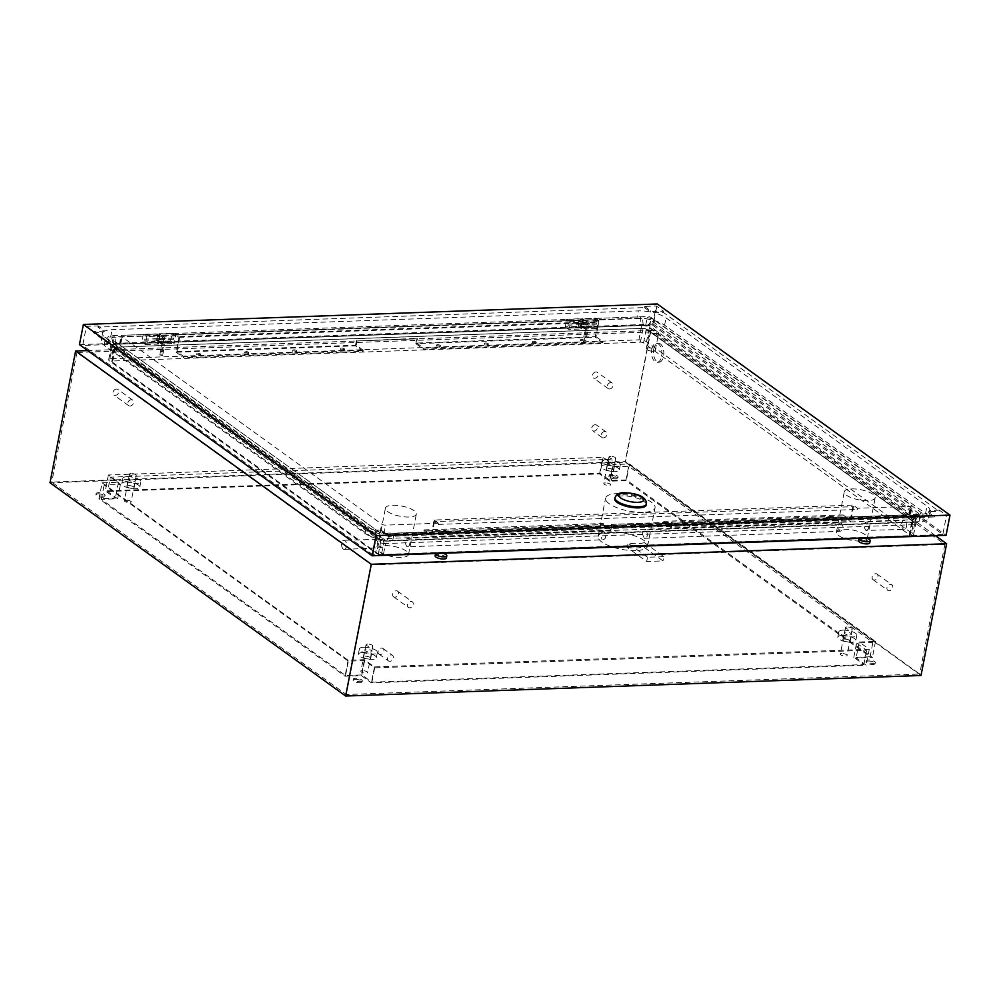 <?xml version="1.0" encoding="UTF-8"?>
<svg xmlns="http://www.w3.org/2000/svg" width="1000" height="1000" viewBox="0 0 1000 1000"><rect width="100%" height="100%" fill="white"/><g stroke="black" fill="none" stroke-linecap="round" stroke-linejoin="round"><path stroke-width="0.75" stroke-dasharray="5 3.75" d="M653.75 349.2A9.513 5.188 88 0 1 658.312 343.25A9.513 5.188 88 0 1 663.562 356.287A9.513 5.188 88 0 1 658.988 362.25A9.513 5.188 88 0 1 653.75 349.2M651.825 349.275A9.513 5.188 88 0 1 656.4 343.312A9.513 5.188 88 0 1 661.637 356.35A9.513 5.188 88 0 1 657.075 362.312A9.513 5.188 88 0 1 651.825 349.275M866.312 538.138A5.725 1.875 11 0 0 861.587 537.513A5.725 1.875 11 0 0 858.975 538.4M869.75 542.863A5.725 1.875 11 0 0 867.025 540.638A5.725 1.875 11 0 0 861.175 539.637A5.725 1.875 11 0 0 858.512 540.675M442.938 553.25A5.725 1.875 11 0 0 438.225 552.625A5.725 1.875 11 0 0 435.6 553.513M446.388 557.975A5.725 1.875 11 0 0 443.663 555.75A5.725 1.875 11 0 0 437.812 554.75A5.725 1.875 11 0 0 435.138 555.788M158.05 339.75L158.125 338.638L158.05 339.75M159.963 339.675L160.05 338.575L159.963 339.675M581.613 323.575L581.538 324.675L581.613 323.575M583.538 323.5L583.45 324.613L583.538 323.5M380.375 654.475A3.438 2.65 -54.2 0 1 378.988 654.075A3.438 2.65 -54.2 0 1 378.387 650.537A3.438 2.65 -54.2 0 1 381.613 648.1A3.438 2.65 -54.2 0 1 383 648.5A3.438 2.65 -54.2 0 1 383.6 652.038A3.438 2.65 -54.2 0 1 380.375 654.475M389.837 661.3A3.438 2.65 -54.2 0 1 388.45 660.9A3.438 2.65 -54.2 0 1 387.85 657.362A3.438 2.65 -54.2 0 1 391.075 654.925A3.438 2.65 -54.2 0 1 392.463 655.325A3.438 2.65 -54.2 0 1 393.062 658.863A3.438 2.65 -54.2 0 1 389.837 661.3M394.963 597.175A3.438 2.65 -54.2 0 1 393.575 596.775A3.438 2.65 -54.2 0 1 392.975 593.237A3.438 2.65 -54.2 0 1 396.2 590.8A3.438 2.65 -54.2 0 1 397.6 591.2A3.438 2.65 -54.2 0 1 398.188 594.738A3.438 2.65 -54.2 0 1 394.963 597.175M409.75 607.837A3.438 2.65 -54.2 0 1 408.363 607.438A3.438 2.65 -54.2 0 1 407.762 603.9A3.438 2.65 -54.2 0 1 410.988 601.462A3.438 2.65 -54.2 0 1 412.375 601.862A3.438 2.65 -54.2 0 1 412.975 605.4A3.438 2.65 -54.2 0 1 409.75 607.837M874.425 580.062A3.438 2.65 -54.2 0 1 873.037 579.663A3.438 2.65 -54.2 0 1 872.438 576.125A3.438 2.65 -54.2 0 1 875.662 573.688A3.438 2.65 -54.2 0 1 877.062 574.087A3.438 2.65 -54.2 0 1 877.65 577.625A3.438 2.65 -54.2 0 1 874.425 580.062M889.212 590.725A3.438 2.65 -54.2 0 1 887.825 590.325A3.438 2.65 -54.2 0 1 887.225 586.788A3.438 2.65 -54.2 0 1 890.45 584.35A3.438 2.65 -54.2 0 1 891.838 584.75A3.438 2.65 -54.2 0 1 892.438 588.288A3.438 2.65 -54.2 0 1 889.212 590.725M604.688 431.525A3.438 2.65 125.8 0 0 601.462 433.963A3.438 2.65 125.8 0 0 602.062 437.5A3.438 2.65 125.8 0 0 603.45 437.9A3.438 2.65 125.8 0 0 606.675 435.475A3.438 2.65 125.8 0 0 606.087 431.938A3.438 2.65 125.8 0 0 604.688 431.525M595.225 424.712A3.438 2.65 125.8 0 0 592 427.137A3.438 2.65 125.8 0 0 592.6 430.675A3.438 2.65 125.8 0 0 593.987 431.075A3.438 2.65 125.8 0 0 597.212 428.65A3.438 2.65 125.8 0 0 596.625 425.112A3.438 2.65 125.8 0 0 595.225 424.712M131.287 399.7A3.438 2.65 125.8 0 0 128.062 402.137A3.438 2.65 125.8 0 0 128.663 405.675A3.438 2.65 125.8 0 0 130.05 406.075A3.438 2.65 125.8 0 0 133.275 403.638A3.438 2.65 125.8 0 0 132.675 400.1A3.438 2.65 125.8 0 0 131.287 399.7M116.5 389.038A3.438 2.65 125.8 0 0 113.275 391.475A3.438 2.65 125.8 0 0 113.875 395.012A3.438 2.65 125.8 0 0 115.262 395.412A3.438 2.65 125.8 0 0 118.488 392.975A3.438 2.65 125.8 0 0 117.9 389.438A3.438 2.65 125.8 0 0 116.5 389.038M610.75 382.587A3.438 2.65 125.8 0 0 607.525 385.025A3.438 2.65 125.8 0 0 608.125 388.562A3.438 2.65 125.8 0 0 609.513 388.963A3.438 2.65 125.8 0 0 612.737 386.525A3.438 2.65 125.8 0 0 612.137 382.987A3.438 2.65 125.8 0 0 610.75 382.587M595.962 371.925A3.438 2.65 125.8 0 0 592.737 374.363A3.438 2.65 125.8 0 0 593.337 377.9A3.438 2.65 125.8 0 0 594.725 378.3A3.438 2.65 125.8 0 0 597.95 375.863A3.438 2.65 125.8 0 0 597.362 372.325A3.438 2.65 125.8 0 0 595.962 371.925M847.1 626.975A3.438 1.125 11 0 0 845.5 627.6A3.438 1.125 11 0 0 847.138 628.938A3.438 1.125 11 0 0 850.65 629.538A3.438 1.125 11 0 0 852.25 628.913A3.438 1.125 11 0 0 850.625 627.575A3.438 1.125 11 0 0 847.1 626.975M841.938 653.538A3.438 1.125 11 0 0 840.337 654.163A3.438 1.125 11 0 0 841.975 655.487A3.438 1.125 11 0 0 845.487 656.1A3.438 1.125 11 0 0 847.087 655.475A3.438 1.125 11 0 0 845.45 654.137A3.438 1.125 11 0 0 841.938 653.538M610.575 456.362A3.438 1.125 11 0 0 608.975 456.975A3.438 1.125 11 0 0 610.6 458.312A3.438 1.125 11 0 0 614.125 458.913A3.438 1.125 11 0 0 615.712 458.288A3.438 1.125 11 0 0 614.087 456.962A3.438 1.125 11 0 0 610.575 456.362M605.413 482.912A3.438 1.125 11 0 0 603.812 483.537A3.438 1.125 11 0 0 605.438 484.875A3.438 1.125 11 0 0 608.95 485.475A3.438 1.125 11 0 0 610.55 484.85A3.438 1.125 11 0 0 608.925 483.512A3.438 1.125 11 0 0 605.413 482.912M131.113 473.475A3.438 1.125 11 0 0 129.512 474.1A3.438 1.125 11 0 0 131.137 475.425A3.438 1.125 11 0 0 134.662 476.025A3.438 1.125 11 0 0 136.25 475.4A3.438 1.125 11 0 0 134.625 474.075A3.438 1.125 11 0 0 131.113 473.475M125.95 500.037A3.438 1.125 11 0 0 124.35 500.65A3.438 1.125 11 0 0 125.975 501.987A3.438 1.125 11 0 0 129.488 502.587A3.438 1.125 11 0 0 131.088 501.962A3.438 1.125 11 0 0 129.462 500.637A3.438 1.125 11 0 0 125.95 500.037M367.638 644.087A3.438 1.125 11 0 0 366.037 644.712A3.438 1.125 11 0 0 367.675 646.05A3.438 1.125 11 0 0 371.188 646.65A3.438 1.125 11 0 0 372.788 646.025A3.438 1.125 11 0 0 371.15 644.688A3.438 1.125 11 0 0 367.638 644.087M362.475 670.65A3.438 1.125 11 0 0 360.875 671.275A3.438 1.125 11 0 0 362.512 672.613A3.438 1.125 11 0 0 366.025 673.213A3.438 1.125 11 0 0 367.625 672.588A3.438 1.125 11 0 0 365.988 671.25A3.438 1.125 11 0 0 362.475 670.65M611.038 475.487A4.588 1.5 -169 0 1 615.725 476.287A4.588 1.5 -169 0 1 617.9 478.075A4.588 1.5 -169 0 1 615.775 478.9A4.588 1.5 -169 0 1 611.087 478.1A4.588 1.5 -169 0 1 608.913 476.325A4.588 1.5 -169 0 1 611.038 475.487M615.975 477.837A4.588 1.5 11 0 0 618.112 477.013A4.588 1.5 11 0 0 615.938 475.225A4.588 1.5 11 0 0 611.25 474.425A4.588 1.5 11 0 0 609.113 475.262A4.588 1.5 11 0 0 611.3 477.038A4.588 1.5 11 0 0 615.975 477.837M868.275 661.038A4.588 1.5 -169 0 1 872.962 661.838A4.588 1.5 -169 0 1 875.138 663.612A4.588 1.5 -169 0 1 873 664.45A4.588 1.5 -169 0 1 868.312 663.65A4.588 1.5 -169 0 1 866.137 661.862A4.588 1.5 -169 0 1 868.275 661.038M873.213 663.388A4.588 1.5 11 0 0 875.337 662.55A4.588 1.5 11 0 0 873.162 660.775A4.588 1.5 11 0 0 868.475 659.975A4.588 1.5 11 0 0 866.35 660.8A4.588 1.5 11 0 0 868.525 662.588A4.588 1.5 11 0 0 873.213 663.388M355.25 679.35A4.588 1.5 -169 0 1 359.938 680.15A4.588 1.5 -169 0 1 362.113 681.925A4.588 1.5 -169 0 1 359.975 682.763A4.588 1.5 -169 0 1 355.288 681.963A4.588 1.5 -169 0 1 353.113 680.175A4.588 1.5 -169 0 1 355.25 679.35M360.188 681.7A4.588 1.5 11 0 0 362.312 680.863A4.588 1.5 11 0 0 360.138 679.087A4.588 1.5 11 0 0 355.45 678.288A4.588 1.5 11 0 0 353.325 679.112A4.588 1.5 11 0 0 355.5 680.9A4.588 1.5 11 0 0 360.188 681.7M98.012 493.8A4.588 1.5 -169 0 1 102.7 494.6A4.588 1.5 -169 0 1 104.875 496.388A4.588 1.5 -169 0 1 102.75 497.212A4.588 1.5 -169 0 1 98.062 496.413A4.588 1.5 -169 0 1 95.887 494.637A4.588 1.5 -169 0 1 98.012 493.8M102.95 496.15A4.588 1.5 11 0 0 105.087 495.325A4.588 1.5 11 0 0 102.912 493.537A4.588 1.5 11 0 0 98.225 492.738A4.588 1.5 11 0 0 96.088 493.575A4.588 1.5 11 0 0 98.275 495.35A4.588 1.5 11 0 0 102.95 496.15M583.175 339.837L585.975 340.412L583.175 339.837L585.237 329.212L579.913 325.375L581.163 319L587.362 323.475L584.062 340.475M161.725 354.888L159.812 354.95L162.613 355.525L161.725 354.888L163.787 344.263L158.475 340.412L159.713 334.05L157.787 334.113L164 338.587L165.912 338.525L162.613 355.525M935.438 535.675L650.962 330.475L87.688 350.588M111.3 358.688L638.913 339.862A5.613 1.837 -169 0 1 646.513 341.775L912.738 533.825A5.613 1.837 -169 0 1 913.55 535.062A5.613 1.837 -169 0 1 910.938 536.075L383.325 554.913A5.613 1.837 -169 0 1 375.725 552.987L109.5 360.95A5.613 1.837 -169 0 1 108.688 359.712A5.613 1.837 -169 0 1 111.3 358.688L113.513 347.312L377.312 337.9L641.125 328.488L638.913 339.862M381.4 554.738L909.025 535.9A2.288 0.75 11 0 0 910.088 535.487A2.288 0.75 11 0 0 909.75 534.975L643.525 342.938A2.288 0.75 11 0 0 640.425 342.163L112.8 360.988A2.288 0.75 11 0 0 111.737 361.413A2.288 0.75 11 0 0 112.075 361.912L378.3 553.95A2.288 0.75 11 0 0 381.4 554.738L384.087 540.925A2.288 0.75 -169 0 1 380.988 540.138L114.75 348.1A2.288 0.75 -169 0 1 114.425 347.6A2.288 0.75 -169 0 1 115.487 347.175L643.112 328.35A2.288 0.75 -169 0 1 646.213 329.125L912.438 521.175A2.288 0.75 -169 0 1 912.775 521.675A2.288 0.75 -169 0 1 911.7 522.087L384.087 540.925A5.725 3.125 88 0 1 385 538.55L387.95 534.163A6.612 2.163 -169 0 1 378.988 531.9L112.762 339.862A6.612 2.163 -169 0 1 111.85 338.85A6.612 2.163 -169 0 1 114.887 337.2L642.5 318.363A6.612 2.163 -169 0 1 651.462 320.637L917.688 512.675A6.612 2.163 -169 0 1 918.425 514.525A6.612 2.163 -169 0 1 915.562 515.325L387.95 534.163M371.438 564.888L944.875 544.425L650.387 332L76.95 352.475L371.438 564.888L346.238 694.513L919.675 674.038L625.2 461.613L51.762 482.088L346.238 694.513M76.95 352.475L51.762 482.088M650.387 332L625.2 461.613M944.875 544.425L919.675 674.038M376.538 326.225L640.35 316.812A10.788 3.525 -169 0 1 654.95 320.513L921.188 512.55A10.788 3.525 -169 0 1 922.4 515.575A10.788 3.525 -169 0 1 917.725 516.888L390.1 535.725A10.788 3.525 -169 0 1 375.5 532.025L109.262 339.988A10.788 3.525 -169 0 1 107.788 338.338A10.788 3.525 -169 0 1 112.725 335.65L376.538 326.225M921.025 675.487L625.35 462.225L50 482.762M650.962 330.475L625.35 462.225M164 338.587L160.7 355.588M165.912 338.525L159.713 334.05M159.812 354.95L161.875 344.325L156.55 340.487L157.787 334.113M587.362 323.475L589.288 323.413L583.075 318.938L581.838 325.3L587.163 329.15L585.087 339.775M589.288 323.413L585.975 340.412M583.075 318.938L581.163 319M587.163 329.15L585.237 329.212M581.838 325.3L579.913 325.375M163.787 344.263L161.875 344.325M158.475 340.412L156.55 340.487M160.438 339.663L160.525 338.562L160.438 339.663M173.6 338.137L173.512 339.237L173.6 338.137M144.825 339.162L144.738 340.262L144.825 339.162M157.775 338.7L157.688 339.8L157.775 338.7M583.812 324.55L583.888 323.45L583.812 324.55M596.75 324.087L596.838 322.987L596.75 324.087M567.987 325.112L568.062 324.012L567.987 325.112M581.138 323.587L581.05 324.688L581.138 323.587M865.9 530.413C868.888 529.812 869.438 526.975 867.55 521.912C863.337 522.575 862.775 525.4 865.9 530.413L904.287 529.412A4.588 2.5 -92 0 0 906.6 525.662A4.588 2.5 -92 0 0 904.95 520.588A4.588 2.5 -92 0 0 903.962 520.25A4.588 2.5 -92 0 0 901.637 524.012A4.588 2.5 -92 0 0 903.3 529.087A4.588 2.5 -92 0 0 904.287 529.412M841.175 522.863C844.3 527.875 843.75 530.7 839.525 531.362C837.638 526.3 838.2 523.475 841.175 522.863L646.038 529.825C648.162 534.875 647.613 537.7 644.388 538.325C641.5 533.312 642.05 530.475 646.038 529.825M644.388 538.325L839.525 531.362M860.013 541A15.75 5.15 -169 0 1 843.913 538.25A15.75 5.15 -169 0 1 836.425 532.137A15.75 5.15 -169 0 1 843.75 529.275A15.75 5.15 -169 0 1 859.862 532.025A15.75 5.15 -169 0 1 867.35 538.138A15.75 5.15 -169 0 1 860.013 541M867.862 500.625A15.75 5.15 -169 0 1 851.762 497.875A15.75 5.15 -169 0 1 844.275 491.763A15.75 5.15 -169 0 1 851.6 488.9A15.75 5.15 -169 0 1 867.712 491.65A15.75 5.15 -169 0 1 875.2 497.775A15.75 5.15 -169 0 1 867.862 500.625M343.288 549.075A4.588 2.5 -92 0 0 344.275 549.4A4.588 2.5 -92 0 0 346.587 545.65A4.588 2.5 -92 0 0 344.938 540.575A4.588 2.5 -92 0 0 343.95 540.25A4.588 2.5 -92 0 0 341.625 544A4.588 2.5 -92 0 0 343.288 549.075M382.337 539.237C385.45 544.25 384.9 547.087 380.688 547.737C378.8 542.688 379.35 539.85 382.337 539.237L343.95 540.25M344.275 549.4L380.688 547.737M401.175 557.388A15.75 5.15 -169 0 1 385.062 554.625A15.75 5.15 -169 0 1 377.587 548.513A15.75 5.15 -169 0 1 384.913 545.65A15.75 5.15 -169 0 1 401.012 548.4A15.75 5.15 -169 0 1 408.5 554.525A15.75 5.15 -169 0 1 401.175 557.388M409.025 517.013A15.75 5.15 -169 0 1 392.912 514.263A15.75 5.15 -169 0 1 385.425 508.137A15.75 5.15 -169 0 1 392.762 505.275A15.75 5.15 -169 0 1 408.862 508.038A15.75 5.15 -169 0 1 416.35 514.15A15.75 5.15 -169 0 1 409.025 517.013M827.138 518.038A1.95 0.637 -169 0 1 829.125 518.375A1.95 0.637 -169 0 1 830.05 519.138A1.95 0.637 -169 0 1 829.15 519.487A1.95 0.637 -169 0 1 827.163 519.15A1.95 0.637 -169 0 1 826.237 518.387A1.95 0.637 -169 0 1 827.138 518.038M827.35 516.975A1.95 0.637 -169 0 1 829.338 517.312A1.95 0.637 -169 0 1 830.263 518.075A1.95 0.637 -169 0 1 829.35 518.425A1.95 0.637 -169 0 1 827.362 518.088A1.95 0.637 -169 0 1 826.438 517.325A1.95 0.637 -169 0 1 827.35 516.975M779.188 519.75A1.95 0.637 -169 0 1 781.188 520.087A1.95 0.637 -169 0 1 782.113 520.85A1.95 0.637 -169 0 1 781.2 521.2A1.95 0.637 -169 0 1 779.212 520.862A1.95 0.637 -169 0 1 778.288 520.1A1.95 0.637 -169 0 1 779.188 519.75M779.4 518.688A1.95 0.637 -169 0 1 781.388 519.025A1.95 0.637 -169 0 1 782.312 519.788A1.95 0.637 -169 0 1 781.413 520.138A1.95 0.637 -169 0 1 779.412 519.8A1.95 0.637 -169 0 1 778.487 519.038A1.95 0.637 -169 0 1 779.4 518.688M731.25 521.462A1.95 0.637 -169 0 1 733.238 521.8A1.95 0.637 -169 0 1 734.163 522.562A1.95 0.637 -169 0 1 733.263 522.913A1.95 0.637 -169 0 1 731.263 522.575A1.95 0.637 -169 0 1 730.337 521.812A1.95 0.637 -169 0 1 731.25 521.462M731.45 520.4A1.95 0.637 -169 0 1 733.45 520.737A1.95 0.637 -169 0 1 734.375 521.5A1.95 0.637 -169 0 1 733.462 521.85A1.95 0.637 -169 0 1 731.475 521.512A1.95 0.637 -169 0 1 730.55 520.75A1.95 0.637 -169 0 1 731.45 520.4M683.3 523.175A1.95 0.637 -169 0 1 685.288 523.513A1.95 0.637 -169 0 1 686.213 524.275A1.95 0.637 -169 0 1 685.312 524.625A1.95 0.637 -169 0 1 683.325 524.288A1.95 0.637 -169 0 1 682.4 523.525A1.95 0.637 -169 0 1 683.3 523.175M683.512 522.112A1.95 0.637 -169 0 1 685.5 522.45A1.95 0.637 -169 0 1 686.425 523.212A1.95 0.637 -169 0 1 685.512 523.562A1.95 0.637 -169 0 1 683.525 523.225A1.95 0.637 -169 0 1 682.6 522.463A1.95 0.637 -169 0 1 683.512 522.112M445.575 533.175A1.95 0.637 11 0 0 446.488 532.825A1.95 0.637 11 0 0 445.562 532.075A1.95 0.637 11 0 0 443.562 531.725A1.95 0.637 11 0 0 442.663 532.087A1.95 0.637 11 0 0 443.587 532.837A1.95 0.637 11 0 0 445.575 533.175M445.788 532.112A1.95 0.637 11 0 0 446.688 531.763A1.95 0.637 11 0 0 445.763 531.013A1.95 0.637 11 0 0 443.775 530.662A1.95 0.637 11 0 0 442.875 531.025A1.95 0.637 11 0 0 443.8 531.775A1.95 0.637 11 0 0 445.788 532.112M493.525 531.462A1.95 0.637 11 0 0 494.438 531.112A1.95 0.637 11 0 0 493.512 530.363A1.95 0.637 11 0 0 491.512 530.013A1.95 0.637 11 0 0 490.613 530.375A1.95 0.637 11 0 0 491.538 531.125A1.95 0.637 11 0 0 493.525 531.462M493.738 530.4A1.95 0.637 11 0 0 494.637 530.05A1.95 0.637 11 0 0 493.713 529.3A1.95 0.637 11 0 0 491.725 528.95A1.95 0.637 11 0 0 490.812 529.312A1.95 0.637 11 0 0 491.737 530.062A1.95 0.637 11 0 0 493.738 530.4M541.475 529.763A1.95 0.637 11 0 0 542.375 529.4A1.95 0.637 11 0 0 541.45 528.65A1.95 0.637 11 0 0 539.462 528.312A1.95 0.637 11 0 0 538.55 528.663A1.95 0.637 11 0 0 539.475 529.412A1.95 0.637 11 0 0 541.475 529.763M541.675 528.7A1.95 0.637 11 0 0 542.587 528.337A1.95 0.637 11 0 0 541.663 527.587A1.95 0.637 11 0 0 539.663 527.25A1.95 0.637 11 0 0 538.763 527.6A1.95 0.637 11 0 0 539.688 528.35A1.95 0.637 11 0 0 541.675 528.7M589.412 528.05A1.95 0.637 11 0 0 590.325 527.688A1.95 0.637 11 0 0 589.4 526.938A1.95 0.637 11 0 0 587.413 526.6A1.95 0.637 11 0 0 586.5 526.95A1.95 0.637 11 0 0 587.425 527.7A1.95 0.637 11 0 0 589.412 528.05M589.625 526.987A1.95 0.637 11 0 0 590.525 526.625A1.95 0.637 11 0 0 589.6 525.875A1.95 0.637 11 0 0 587.612 525.538A1.95 0.637 11 0 0 586.712 525.887A1.95 0.637 11 0 0 587.638 526.638A1.95 0.637 11 0 0 589.625 526.987M583.15 342.05A1.95 0.637 11 0 0 584.062 341.688A1.95 0.637 11 0 0 583.138 340.938A1.95 0.637 11 0 0 581.15 340.6A1.95 0.637 11 0 0 580.237 340.95A1.95 0.637 11 0 0 581.163 341.7A1.95 0.637 11 0 0 583.15 342.05M583.362 340.988A1.95 0.637 11 0 0 584.263 340.625A1.95 0.637 11 0 0 583.337 339.875A1.95 0.637 11 0 0 581.35 339.538A1.95 0.637 11 0 0 580.45 339.888A1.95 0.637 11 0 0 581.375 340.637A1.95 0.637 11 0 0 583.362 340.988M535.212 343.762A1.95 0.637 11 0 0 536.112 343.4A1.95 0.637 11 0 0 535.188 342.65A1.95 0.637 11 0 0 533.2 342.312A1.95 0.637 11 0 0 532.288 342.663A1.95 0.637 11 0 0 533.212 343.413A1.95 0.637 11 0 0 535.212 343.762M535.413 342.7A1.95 0.637 11 0 0 536.325 342.337A1.95 0.637 11 0 0 535.4 341.587A1.95 0.637 11 0 0 533.4 341.25A1.95 0.637 11 0 0 532.5 341.6A1.95 0.637 11 0 0 533.425 342.35A1.95 0.637 11 0 0 535.413 342.7M487.262 345.475A1.95 0.637 11 0 0 488.162 345.112A1.95 0.637 11 0 0 487.238 344.363A1.95 0.637 11 0 0 485.25 344.012A1.95 0.637 11 0 0 484.35 344.375A1.95 0.637 11 0 0 485.275 345.125A1.95 0.637 11 0 0 487.262 345.475M487.463 344.412A1.95 0.637 11 0 0 488.375 344.05A1.95 0.637 11 0 0 487.45 343.3A1.95 0.637 11 0 0 485.462 342.962A1.95 0.637 11 0 0 484.55 343.312A1.95 0.637 11 0 0 485.475 344.062A1.95 0.637 11 0 0 487.463 344.412M439.312 347.175A1.95 0.637 11 0 0 440.225 346.825A1.95 0.637 11 0 0 439.3 346.075A1.95 0.637 11 0 0 437.3 345.725A1.95 0.637 11 0 0 436.4 346.087A1.95 0.637 11 0 0 437.325 346.838A1.95 0.637 11 0 0 439.312 347.175M439.525 346.112A1.95 0.637 11 0 0 440.425 345.763A1.95 0.637 11 0 0 439.5 345.012A1.95 0.637 11 0 0 437.512 344.663A1.95 0.637 11 0 0 436.6 345.025A1.95 0.637 11 0 0 437.525 345.775A1.95 0.637 11 0 0 439.525 346.112M197.575 354.288A1.95 0.637 -169 0 1 199.562 354.625A1.95 0.637 -169 0 1 200.487 355.387A1.95 0.637 -169 0 1 199.587 355.737A1.95 0.637 -169 0 1 197.587 355.4A1.95 0.637 -169 0 1 196.663 354.637A1.95 0.637 -169 0 1 197.575 354.288M197.775 353.225A1.95 0.637 -169 0 1 199.775 353.562A1.95 0.637 -169 0 1 200.7 354.325A1.95 0.637 -169 0 1 199.788 354.675A1.95 0.637 -169 0 1 197.8 354.338A1.95 0.637 -169 0 1 196.875 353.575A1.95 0.637 -169 0 1 197.775 353.225M245.525 352.575A1.95 0.637 -169 0 1 247.512 352.912A1.95 0.637 -169 0 1 248.438 353.675A1.95 0.637 -169 0 1 247.525 354.025A1.95 0.637 -169 0 1 245.538 353.688A1.95 0.637 -169 0 1 244.613 352.925A1.95 0.637 -169 0 1 245.525 352.575M245.725 351.512A1.95 0.637 -169 0 1 247.712 351.85A1.95 0.637 -169 0 1 248.637 352.612A1.95 0.637 -169 0 1 247.738 352.962A1.95 0.637 -169 0 1 245.75 352.625A1.95 0.637 -169 0 1 244.825 351.863A1.95 0.637 -169 0 1 245.725 351.512M293.463 350.863A1.95 0.637 -169 0 1 295.462 351.2A1.95 0.637 -169 0 1 296.388 351.962A1.95 0.637 -169 0 1 295.475 352.312A1.95 0.637 -169 0 1 293.488 351.975A1.95 0.637 -169 0 1 292.562 351.213A1.95 0.637 -169 0 1 293.463 350.863M293.675 349.8A1.95 0.637 -169 0 1 295.663 350.138A1.95 0.637 -169 0 1 296.588 350.9A1.95 0.637 -169 0 1 295.688 351.25A1.95 0.637 -169 0 1 293.688 350.913A1.95 0.637 -169 0 1 292.762 350.15A1.95 0.637 -169 0 1 293.675 349.8M341.413 349.15A1.95 0.637 -169 0 1 343.4 349.487A1.95 0.637 -169 0 1 344.325 350.25A1.95 0.637 -169 0 1 343.425 350.6A1.95 0.637 -169 0 1 341.438 350.262A1.95 0.637 -169 0 1 340.513 349.513A1.95 0.637 -169 0 1 341.413 349.15M341.625 348.088A1.95 0.637 -169 0 1 343.612 348.425A1.95 0.637 -169 0 1 344.538 349.188A1.95 0.637 -169 0 1 343.625 349.538A1.95 0.637 -169 0 1 341.637 349.2A1.95 0.637 -169 0 1 340.712 348.45A1.95 0.637 -169 0 1 341.625 348.088M653.162 351.225A4.588 1.5 -169 0 1 648.475 350.425A4.588 1.5 -169 0 1 646.3 348.65A4.588 1.5 -169 0 1 648.438 347.812A4.588 1.5 -169 0 1 653.125 348.625A4.588 1.5 -169 0 1 655.3 350.4A4.588 1.5 -169 0 1 653.162 351.225M656.575 333.7A4.588 1.5 -169 0 1 651.888 332.9A4.588 1.5 -169 0 1 649.712 331.125A4.588 1.5 -169 0 1 651.838 330.288A4.588 1.5 -169 0 1 656.525 331.087A4.588 1.5 -169 0 1 658.7 332.863A4.588 1.5 -169 0 1 656.575 333.7M646.263 504.95A16.038 5.25 11 0 0 638.638 498.725A16.038 5.25 11 0 0 622.238 495.925A16.038 5.25 11 0 0 614.775 498.837M603.85 531.325L408.7 538.3C404.487 538.95 403.938 541.788 407.05 546.8L602.2 539.825C606.175 539.188 606.725 536.35 603.85 531.325C600.625 531.95 600.075 534.788 602.2 539.825M635.887 550.588A25.2 8.25 -169 0 1 610.112 546.188A25.2 8.25 -169 0 1 598.138 536.4A25.2 8.25 -169 0 1 609.862 531.812A25.2 8.25 -169 0 1 635.638 536.225A25.2 8.25 -169 0 1 647.613 546.013A25.2 8.25 -169 0 1 635.887 550.588M627.25 547.475A25.2 8.25 11 0 0 636.413 547.913A25.2 8.25 11 0 0 643.55 546.888L662.987 560.913L646.688 561.5L627.25 547.475L628.075 543.225A25.2 8.25 11 0 0 637.238 543.663A25.2 8.25 11 0 0 644.375 542.638L643.55 546.888M643.325 512.337A25.2 8.25 -169 0 1 617.55 507.938A25.2 8.25 -169 0 1 605.575 498.15A25.2 8.25 -169 0 1 617.3 493.575A25.2 8.25 -169 0 1 643.075 497.975A25.2 8.25 -169 0 1 655.05 507.762A25.2 8.25 -169 0 1 643.325 512.337M407.05 546.8C410.037 546.188 410.588 543.35 408.7 538.3M843.138 514.938L663.812 521.337L670.913 526.45L850.225 520.05L853.138 505.075L857.575 508.275L857.35 509.438L853.5 506.662L850.612 521.538L842.925 516L843.138 514.938L850.225 520.05M670.913 526.45L671.737 522.2L611.325 524.362L610.5 528.612L603.4 523.488L603.2 524.55L610.887 530.1L431.562 536.5L423.875 530.95L603.2 524.55M423.875 530.95L424.087 529.888L431.175 535.013L610.5 528.612M431.175 535.013L434.087 520.037L853.138 505.075M424.087 529.888L603.4 523.488M663.812 521.337L663.612 522.4L842.925 516M611.325 524.362L672.325 522.625L671.3 527.938L850.612 521.538M671.3 527.938L663.612 522.4M434.087 520.037L438.525 523.225L438.3 524.4L434.45 521.625L853.5 506.662M434.45 521.625L431.562 536.5M611.912 524.788L610.887 530.1M438.525 523.225L385.55 525.125A2.862 0.938 -169 0 1 381.675 524.138L121.487 336.463A2.862 0.938 -169 0 1 121.075 335.825A2.862 0.938 -169 0 1 122.4 335.312L175.387 333.413L175.15 334.588L179 337.362L176.112 352.238L355.425 345.838L363.113 351.375L183.8 357.775L184 356.712L363.325 350.312L363.113 351.375M176.112 352.238L183.8 357.775M363.325 350.312L356.225 345.2L357.05 340.95L417.463 338.787L416.637 343.038L595.962 336.637L598.862 321.662L594.438 318.463L647.412 316.575A2.862 0.938 -169 0 1 651.287 317.55L911.475 505.225A2.862 0.938 -169 0 1 911.888 505.863A2.862 0.938 -169 0 1 910.562 506.375L857.575 508.275M184 356.712L176.9 351.6L356.225 345.2M644.4 307.587L650.537 312.013A20.45 6.688 11 0 0 638.35 310.887L112.088 329.675A20.45 6.688 11 0 0 104 331.512L97.875 327.1L644.4 307.587L644.638 306.413L656.312 306L663.512 311.2L653.85 311.537A20.45 6.688 -169 0 0 650.763 310.837L644.638 306.413M97.875 327.1L98.1 325.925L86.425 326.337L82.7 345.462L652.6 325.125L656.312 306M170.625 340.962L172.1 333.312L159.162 333.775L157.675 341.413L170.625 340.962L174.163 343.512L175.65 335.863L172.1 333.312M143.338 334.338L141.85 341.987L154.8 341.525L156.287 333.875L143.338 334.338L146.888 336.887L145.4 344.538L141.85 341.987M581.038 326.312L593.987 325.85L595.475 318.2L582.525 318.663L581.038 326.312L584.587 328.862L597.537 328.4L593.987 325.85M578.162 326.413L579.65 318.762L566.7 319.225L565.212 326.875L578.162 326.413L581.712 328.963L583.2 321.325L579.65 318.762M939.338 510.15L929.675 510.5A20.45 6.688 -169 0 1 928.725 511.337L934.862 515.763L946.538 515.35L939.338 510.15L939.112 511.325L929.45 511.662L929.675 510.5M929.45 511.662A20.45 6.688 11 0 0 929.925 510.637A20.45 6.688 11 0 0 926.975 506.125L666.025 317.887A20.45 6.688 11 0 0 653.625 312.712L653.85 311.537M636.925 318.225A20.45 6.688 -169 0 1 664.6 325.225L925.55 513.462A20.45 6.688 -169 0 1 928.5 517.975A20.45 6.688 -169 0 1 918.988 521.688L392.738 540.462A20.45 6.688 -169 0 1 365.062 533.462L104.1 345.225A20.45 6.688 -169 0 1 101.15 340.725A20.45 6.688 -169 0 1 110.662 337.013L636.925 318.225L638.35 310.887M650.537 312.013L650.763 310.837M928.5 512.513L934.625 516.938L388.1 536.438L381.975 532.025A20.45 6.688 11 0 0 394.162 533.138L920.413 514.35A20.45 6.688 11 0 0 928.5 512.513L928.725 511.337M653.625 312.712L663.288 312.362L939.112 511.325M663.288 312.362L663.512 311.2M652.6 325.125L942.825 534.475L946.538 515.35M93.4 332.713L103.062 332.362A20.45 6.688 11 0 0 102.575 333.387A20.45 6.688 11 0 0 105.525 337.9L366.488 526.138A20.45 6.688 11 0 0 378.888 531.325L369.225 531.663L93.4 332.713L93.625 331.538L103.287 331.188A20.45 6.688 -169 0 1 104.237 330.35L98.1 325.925M93.625 331.538L86.425 326.337M104 331.512L104.237 330.35M103.062 332.362L103.287 331.188M379.113 530.15L369.45 530.5L376.65 535.688L388.325 535.275L382.2 530.85A20.45 6.688 -169 0 1 379.113 530.15L378.888 531.325M381.975 532.025L382.2 530.85M369.225 531.663L369.45 530.5M942.825 534.475L372.938 554.812L376.65 535.688M372.938 554.812L82.7 345.462M934.625 516.938L934.862 515.763M388.1 536.438L388.325 535.275M79.45 344.637L653.363 324.15L657.288 303.975M653.363 324.15L946.075 535.3M120.75 343.812L645.763 325.062A2.862 0.938 -169 0 1 649.638 326.05L909.825 513.725A2.862 0.938 -169 0 1 910.238 514.362A2.862 0.938 -169 0 1 908.9 514.875L383.9 533.625A2.862 0.938 -169 0 1 380.012 532.638L119.825 344.963A2.862 0.938 -169 0 1 119.412 344.325A2.862 0.938 -169 0 1 120.75 343.812L122.4 335.312M594.438 318.463L594.2 319.625L598.05 322.4L595.163 337.275L602.85 342.825L603.05 341.763L595.962 336.637M175.15 334.588L594.2 319.625M438.3 524.4L857.35 509.438M176.9 351.6L179.812 336.613L175.387 333.413M179.812 336.613L598.862 321.662M175.65 335.863L162.712 336.325L161.225 343.975L174.163 343.512M161.225 343.975L157.675 341.413M162.712 336.325L159.162 333.775M145.4 344.538L158.35 344.075L159.838 336.425L146.888 336.887M159.838 336.425L156.287 333.875M158.35 344.075L154.8 341.525M597.537 328.4L599.025 320.75L586.075 321.213L584.587 328.862M586.075 321.213L582.525 318.663M599.025 320.75L595.475 318.2M583.2 321.325L570.25 321.775L568.763 329.425L581.712 328.963M568.763 329.425L565.212 326.875M570.25 321.775L566.7 319.225M179 337.362L598.05 322.4M357.05 340.95L416.875 338.363L415.838 343.675L595.163 337.275M356.463 340.525L355.425 345.838M415.838 343.675L423.525 349.225L602.85 342.825M416.637 343.038L423.738 348.162L603.05 341.763M423.738 348.162L423.525 349.225M644.375 542.638L663.812 556.663L662.987 560.913M663.812 556.663L647.513 557.25L646.688 561.5M647.513 557.25L628.075 543.225M867.55 521.912L903.962 520.25M370.3 652.062A3.725 1.212 11 0 0 372.038 651.388A3.725 1.212 11 0 0 370.262 649.95A3.725 1.212 11 0 0 366.463 649.3A3.725 1.212 11 0 0 364.725 649.975A3.725 1.212 11 0 0 366.5 651.413A3.725 1.212 11 0 0 370.3 652.062M365.125 656.2A3.725 1.212 -169 0 1 368.925 656.85A3.725 1.212 -169 0 1 370.7 658.3A3.725 1.212 -169 0 1 368.963 658.975A3.725 1.212 -169 0 1 365.15 658.325A3.725 1.212 -169 0 1 363.387 656.875A3.725 1.212 -169 0 1 365.125 656.2M133.775 481.45A3.725 1.212 11 0 0 135.5 480.775A3.725 1.212 11 0 0 133.737 479.325A3.725 1.212 11 0 0 129.925 478.675A3.725 1.212 11 0 0 128.2 479.35A3.725 1.212 11 0 0 129.963 480.8A3.725 1.212 11 0 0 133.775 481.45M128.588 485.588A3.725 1.212 -169 0 1 132.387 486.238A3.725 1.212 -169 0 1 134.162 487.675A3.725 1.212 -169 0 1 132.425 488.35A3.725 1.212 -169 0 1 128.625 487.7A3.725 1.212 -169 0 1 126.85 486.262A3.725 1.212 -169 0 1 128.588 485.588M613.237 464.338A3.725 1.212 11 0 0 614.963 463.663A3.725 1.212 11 0 0 613.2 462.212A3.725 1.212 11 0 0 609.388 461.562A3.725 1.212 11 0 0 607.663 462.238A3.725 1.212 11 0 0 609.425 463.688A3.725 1.212 11 0 0 613.237 464.338M608.05 468.462A3.725 1.212 -169 0 1 611.85 469.113A3.725 1.212 -169 0 1 613.625 470.562A3.725 1.212 -169 0 1 611.888 471.238A3.725 1.212 -169 0 1 608.088 470.588A3.725 1.212 -169 0 1 606.312 469.137A3.725 1.212 -169 0 1 608.05 468.462M849.762 634.95A3.725 1.212 11 0 0 851.5 634.275A3.725 1.212 11 0 0 849.737 632.825A3.725 1.212 11 0 0 845.925 632.175A3.725 1.212 11 0 0 844.188 632.85A3.725 1.212 11 0 0 845.962 634.3A3.725 1.212 11 0 0 849.762 634.95M844.587 639.087A3.725 1.212 -169 0 1 848.388 639.738A3.725 1.212 -169 0 1 850.163 641.188A3.725 1.212 -169 0 1 848.425 641.862A3.725 1.212 -169 0 1 844.613 641.213A3.725 1.212 -169 0 1 842.85 639.763A3.725 1.212 -169 0 1 844.587 639.087M843.112 630.15A9.162 3 11 0 0 838.85 631.812A9.162 3 11 0 0 843.2 635.375A9.162 3 11 0 0 852.575 636.975A9.162 3 11 0 0 856.838 635.312A9.162 3 11 0 0 852.487 631.75A9.162 3 11 0 0 843.112 630.15M842.087 635.462A9.162 3 11 0 0 837.825 637.125A9.162 3 11 0 0 842.175 640.688A9.162 3 11 0 0 851.55 642.288A9.162 3 11 0 0 855.812 640.625A9.162 3 11 0 0 851.45 637.062A9.162 3 11 0 0 842.087 635.462M606.587 459.538A9.162 3 11 0 0 602.312 461.2A9.162 3 11 0 0 606.675 464.762A9.162 3 11 0 0 616.038 466.362A9.162 3 11 0 0 620.312 464.7A9.162 3 11 0 0 615.95 461.138A9.162 3 11 0 0 606.587 459.538M605.55 464.85A9.162 3 11 0 0 601.287 466.512A9.162 3 11 0 0 605.638 470.075A9.162 3 11 0 0 615.013 471.675A9.162 3 11 0 0 619.275 470.012A9.162 3 11 0 0 614.925 466.45A9.162 3 11 0 0 605.55 464.85M127.125 476.65A9.162 3 11 0 0 122.85 478.312A9.162 3 11 0 0 127.212 481.875A9.162 3 11 0 0 136.575 483.475A9.162 3 11 0 0 140.85 481.812A9.162 3 11 0 0 136.488 478.25A9.162 3 11 0 0 127.125 476.65M126.088 481.962A9.162 3 11 0 0 121.825 483.625A9.162 3 11 0 0 126.175 487.188A9.162 3 11 0 0 135.55 488.787A9.162 3 11 0 0 139.812 487.125A9.162 3 11 0 0 135.463 483.562A9.162 3 11 0 0 126.088 481.962M363.65 647.262A9.162 3 11 0 0 359.387 648.938A9.162 3 11 0 0 363.738 652.487A9.162 3 11 0 0 373.113 654.087A9.162 3 11 0 0 377.375 652.425A9.162 3 11 0 0 373.025 648.875A9.162 3 11 0 0 363.65 647.262M362.625 652.575A9.162 3 11 0 0 358.363 654.25A9.162 3 11 0 0 362.713 657.8A9.162 3 11 0 0 372.088 659.4A9.162 3 11 0 0 376.35 657.738A9.162 3 11 0 0 371.987 654.188A9.162 3 11 0 0 362.625 652.575M102.112 482.812L348.113 660.263L364.412 659.675L374.462 666.925L869.262 649.262L859.212 642.013L875.512 641.438L629.525 463.988L613.225 464.575L603.162 457.325L108.362 474.988L118.413 482.238L102.112 482.812L99.012 498.75L115.312 498.175L105.262 490.925L600.075 473.263L610.125 480.513L626.425 479.925L872.425 657.375L856.112 657.95L866.175 665.2L371.362 682.862L361.312 675.612L345.012 676.2L99.012 498.75M348.113 660.263L345.012 676.2M364.412 659.675L361.312 675.612M374.462 666.925L371.362 682.862M869.262 649.262L866.175 665.2M859.212 642.013L856.112 657.95M875.512 641.438L872.425 657.375M629.525 463.988L626.425 479.925M613.225 464.575L610.125 480.513M603.162 457.325L600.075 473.263M108.362 474.988L105.262 490.925M118.413 482.238L115.312 498.175M107.587 491.512L599.525 473.95L609.575 481.2L625.875 480.625L870.1 656.787L853.787 657.362L863.85 664.613L371.912 682.175L361.863 674.925L345.562 675.5L101.337 499.338L117.638 498.762L107.587 491.512L110.375 477.163L602.312 459.613L612.362 466.863L628.663 466.275L872.887 642.438L856.575 643.025L866.637 650.275L374.7 667.837L364.65 660.575L348.35 661.162L104.125 485L120.425 484.412L110.375 477.163M117.638 498.762L120.425 484.412M599.525 473.95L602.312 459.613M609.575 481.2L612.362 466.863M625.875 480.625L628.663 466.275M870.1 656.787L872.887 642.438M853.787 657.362L856.575 643.025M863.85 664.613L866.637 650.275M371.912 682.175L374.7 667.837M361.863 674.925L364.65 660.575M345.562 675.5L348.35 661.162M101.337 499.338L104.125 485M909.75 534.975L912.438 521.175A5.725 4.412 -54.2 0 1 913.6 518.488L917.688 512.675M909.025 535.9L911.7 522.087A5.725 3.125 88 0 1 912.613 519.725L915.562 515.325M378.3 553.95L380.988 540.138A5.725 4.412 125.8 0 0 380.863 537.513L378.988 531.9M112.075 361.912L114.75 348.1A5.725 4.412 125.8 0 0 114.625 345.462L112.762 339.862M112.8 360.988L115.487 347.175A5.725 3.125 -92 0 0 115.612 344.237L114.887 337.2M640.425 342.163L643.112 328.35A5.725 3.125 -92 0 0 643.225 325.4L642.5 318.363M643.525 342.938L646.213 329.125A5.725 4.412 -54.2 0 1 647.362 326.45L651.462 320.637M379.425 334.825L643.225 325.4A3.062 1 -169 0 1 647.362 326.45L913.6 518.488A3.062 1 -169 0 1 913.938 519.35A3.062 1 -169 0 1 912.613 519.725L385 538.55A3.062 1 -169 0 1 380.863 537.513L114.625 345.462A3.062 1 -169 0 1 114.213 345A3.062 1 -169 0 1 115.612 344.237L379.425 334.825M640.35 316.812L641.25 325.538A6.375 2.087 -169 0 1 649.887 327.725L916.112 519.763A6.375 2.087 -169 0 1 916.825 521.562A6.375 2.087 -169 0 1 914.062 522.337L386.45 541.163A6.375 2.087 -169 0 1 377.812 538.975L111.575 346.938A6.375 2.087 -169 0 1 110.7 345.962A6.375 2.087 -169 0 1 113.625 344.375L641.25 325.538A5.725 3.125 88 0 1 641.125 328.488A5.613 1.837 -169 0 1 648.725 330.4L646.513 341.775M654.95 320.513L649.887 327.725A5.725 4.412 125.8 0 0 648.725 330.4L914.95 522.45L912.738 533.825M921.188 512.55L916.112 519.763A5.725 4.412 125.8 0 0 914.95 522.45A5.613 1.837 -169 0 1 915.763 523.688A5.613 1.837 -169 0 1 913.15 524.7L910.938 536.075M917.725 516.888L914.062 522.337A5.725 3.125 -92 0 0 913.15 524.7L385.538 543.538L383.325 554.913M390.1 535.725L386.45 541.163A5.725 3.125 -92 0 0 385.538 543.538A5.613 1.837 -169 0 1 377.938 541.613L375.725 552.987M375.5 532.025L377.812 538.975A5.725 4.412 -54.2 0 1 377.938 541.613L111.7 349.575L109.5 360.95M109.262 339.988L111.575 346.938A5.725 4.412 -54.2 0 1 111.7 349.575A5.613 1.837 -169 0 1 110.9 348.338A5.613 1.837 -169 0 1 113.513 347.312A5.725 3.125 88 0 0 113.625 344.375L112.725 335.65M614.987 497.775A16.038 5.25 -169 0 1 622.45 494.862A16.038 5.25 -169 0 1 638.85 497.663A16.038 5.25 -169 0 1 646.462 503.888M664.6 325.225L666.025 317.887M918.988 521.688L920.413 514.35M925.55 513.462L926.975 506.125M110.662 337.013L112.088 329.675M104.1 345.225L105.525 337.9M365.062 533.462L366.488 526.138M392.738 540.462L394.162 533.138M119.825 344.963L121.487 336.463M645.763 325.062L647.412 316.575M649.638 326.05L651.287 317.55M909.825 513.725L911.475 505.225M908.9 514.875L910.562 506.375M383.9 533.625L385.55 525.125M380.012 532.638L381.675 524.138M658.312 343.25L656.4 343.312M160.087 339.725L158.162 339.787M583.45 324.613L581.538 324.675M378.988 654.075L388.45 660.9M393.575 596.775L408.363 607.438M873.037 579.663L887.825 590.325M602.062 437.5L592.6 430.675M128.663 405.675L113.875 395.012M608.125 388.562L593.337 377.9M845.5 627.6L840.337 654.163M608.975 456.975L603.812 483.537M129.512 474.1L124.35 500.65M366.037 644.712L360.875 671.275M618.112 477.013L617.9 478.075M875.337 662.55L875.138 663.612M362.312 680.863L362.113 681.925M105.087 495.325L104.875 496.388M910.088 535.487L912.775 521.675L918.425 514.525M111.737 361.413L114.425 347.6L111.85 338.85M913.55 535.062L915.763 523.688L922.4 515.575M108.688 359.712L110.9 348.338L107.788 338.338M96.088 493.575L95.887 494.637M353.325 679.112L353.113 680.175M866.35 660.8L866.137 661.862M609.113 475.262L608.913 476.325M372.788 646.025L367.625 672.588M136.25 475.4L131.088 501.962M615.712 458.288L610.55 484.85M852.25 628.913L847.087 655.475M612.137 382.987L597.362 372.325M132.675 400.1L117.9 389.438M606.087 431.938L596.625 425.112M877.062 574.087L891.838 584.75M397.6 591.2L412.375 601.862M383 648.5L392.463 655.325M583.413 323.462L581.487 323.525M160.05 338.575L158.125 338.638M658.988 362.25L657.075 362.312M173.475 338.1L160.525 338.562M157.65 338.663L144.7 339.125M596.838 322.987L583.888 323.45M581.013 323.55L568.062 324.012M836.425 532.137L844.275 491.763M377.587 548.513L385.425 508.137M830.263 518.075L830.05 519.138M782.312 519.788L782.113 520.85M734.375 521.5L734.163 522.562M686.425 523.212L686.213 524.275M446.688 531.763L446.488 532.825M494.637 530.05L494.438 531.112M542.587 528.337L542.375 529.4M590.525 526.625L590.325 527.688M584.263 340.625L584.062 341.688M536.325 342.337L536.112 343.4M488.375 344.05L488.162 345.112M440.425 345.763L440.225 346.825M200.7 354.325L200.487 355.387M248.637 352.612L248.438 353.675M296.588 350.9L296.388 351.962M344.538 349.188L344.325 350.25M646.3 348.65L649.712 331.125M598.138 536.4L605.575 498.15M647.613 546.013L655.05 507.762M928.5 517.975L929.925 510.637M101.15 340.725L102.575 333.387M119.412 344.325L121.075 335.825M910.238 514.362L911.888 505.863M655.3 350.4L658.7 332.863M340.712 348.45L340.513 349.513M292.762 350.15L292.562 351.213M244.825 351.863L244.613 352.925M196.875 353.575L196.663 354.637M436.6 345.025L436.4 346.087M484.55 343.312L484.35 344.375M532.5 341.6L532.288 342.663M580.45 339.888L580.237 340.95M586.712 525.887L586.5 526.95M538.763 527.6L538.55 528.663M490.812 529.312L490.613 530.375M442.875 531.025L442.663 532.087M682.6 522.463L682.4 523.525M730.55 520.75L730.337 521.812M778.487 519.038L778.288 520.1M826.438 517.325L826.237 518.387M408.5 554.525L416.35 514.15M867.35 538.138L875.2 497.775M581.05 324.688L568.112 325.15M596.875 324.125L583.938 324.588M157.688 339.8L144.738 340.262M173.512 339.237L160.562 339.7M370.7 658.3L372.038 651.388M134.162 487.675L135.5 480.775M613.625 470.562L614.963 463.663M850.163 641.188L851.5 634.275M838.85 631.812L837.825 637.125M602.312 461.2L601.287 466.512M122.85 478.312L121.825 483.625M359.387 648.938L358.363 654.25M377.375 652.425L376.35 657.738M140.85 481.812L139.812 487.125M620.312 464.7L619.275 470.012M856.838 635.312L855.812 640.625M842.85 639.763L844.188 632.85M606.312 469.137L607.663 462.238M126.85 486.262L128.2 479.35M363.387 656.875L364.725 649.975"/><path stroke-width="1.5" d="M858.975 538.4A5.725 1.875 11 0 0 858.925 538.55A5.725 1.875 11 0 0 861.637 540.775A5.725 1.875 11 0 0 867.5 541.775A5.725 1.875 11 0 0 870.163 540.737A5.725 1.875 11 0 0 866.312 538.138M858.925 538.55L858.512 540.675A5.725 1.875 11 0 0 861.225 542.9A5.725 1.875 11 0 0 867.087 543.9A5.725 1.875 11 0 0 869.75 542.863L870.163 540.737M435.6 553.513A5.725 1.875 11 0 0 435.562 553.663A5.725 1.875 11 0 0 438.275 555.887A5.725 1.875 11 0 0 444.137 556.888A5.725 1.875 11 0 0 446.8 555.85A5.725 1.875 11 0 0 442.938 553.25M435.562 553.663L435.138 555.788A5.725 1.875 11 0 0 437.863 558.013A5.725 1.875 11 0 0 443.725 559.012A5.725 1.875 11 0 0 446.388 557.975L446.8 555.85M87.688 350.588L75.612 351.012L371.275 564.288L946.625 543.75L935.438 535.675M75.612 351.012L50 482.762L345.662 696.025L921.025 675.487L946.625 543.75M371.275 564.288L345.662 696.025M614.987 497.775L614.775 498.837A16.038 5.25 11 0 0 622.4 505.062A16.038 5.25 11 0 0 638.8 507.863A16.038 5.25 11 0 0 646.263 504.95L646.462 503.888A16.038 5.25 -169 0 1 639 506.8A16.038 5.25 -169 0 1 622.6 504A16.038 5.25 -169 0 1 614.987 497.775C616.2 494.312 619.237 492.625 624.1 492.7C633.225 493.013 646.562 495.213 646.462 503.888M83.375 324.462L657.288 303.975L950 515.112L376.087 535.6L83.375 324.462L79.45 344.637L372.163 555.788L376.087 535.6M372.163 555.788L946.075 535.3L950 515.112M624.837 492.95A12.6 4.125 11 0 0 620.8 498.025A12.6 4.125 11 0 0 637.85 502.337A12.6 4.125 11 0 0 641.888 497.262A12.6 4.125 11 0 0 624.837 492.95"/></g></svg>
